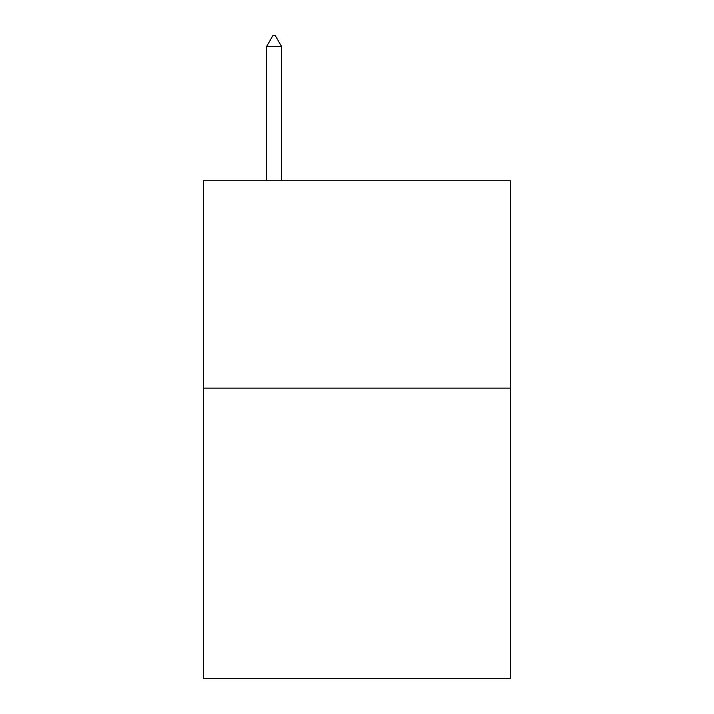 <?xml version="1.0" encoding="UTF-8"?>
<svg xmlns="http://www.w3.org/2000/svg" width="714" height="714" viewBox="0 0 714 714"><rect width="100%" height="100%" fill="white"/><g stroke="black" fill="none" stroke-linecap="round" stroke-linejoin="round"><path stroke-width="1.07" d="M510.394 388.095L510.394 678.3L203.606 678.3L203.606 180.803L510.394 180.803L510.394 388.095L203.606 388.095M281.548 46.481L275.327 35.7L272.837 35.7L266.625 46.481L281.548 46.481L281.548 180.803M266.625 46.481L266.625 180.803"/></g></svg>
